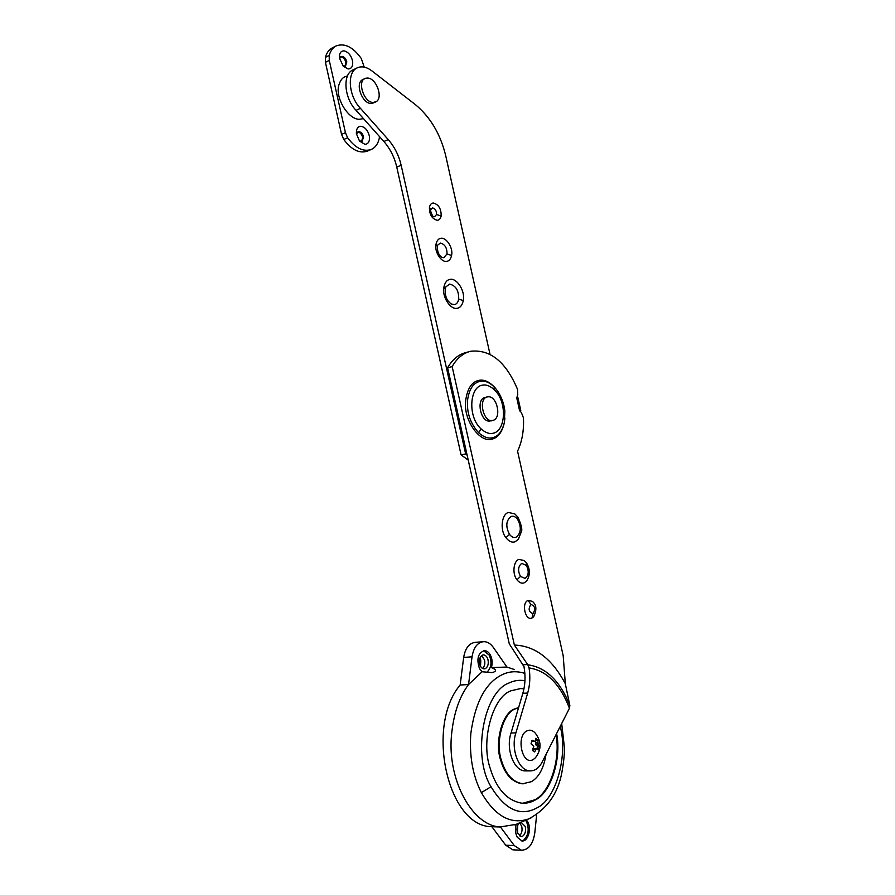 <?xml version="1.0" encoding="UTF-8"?>
<svg xmlns="http://www.w3.org/2000/svg" width="895" height="895" viewBox="0 0 895 895"><rect width="100%" height="100%" fill="white"/><g stroke="black" fill="none" stroke-linecap="round" stroke-linejoin="round"><path stroke-width="1.34" d="M519.671 822.841L521.729 826.365C522.546 830.493 521.763 833.67 519.368 835.885C521.763 833.67 522.546 830.493 521.729 826.365L519.671 822.841M517.679 825.38L517.534 833.155M481.588 655.599L484.497 659.872C485.291 663.497 484.642 666.361 482.539 668.464C484.642 666.361 485.291 663.497 484.497 659.872L481.588 655.599M479.921 657.982L480.794 660.141L480.525 666.339M436.536 214.531L441.145 216.019C441.291 208.882 438.707 204.541 433.393 203.008C431.446 203.064 430.126 204.474 429.455 207.248L430.73 209.654C429.98 211.388 433.594 218.123 433.415 216.433L434.545 216.702L436.536 214.531C436.615 210.884 435.294 208.68 432.587 207.897L430.752 209.542M446.997 253.99L451.583 255.444C453.34 248.362 446.739 237.567 441.269 238.249C438.662 238.394 436.917 240.363 436.022 244.134L437.286 246.416C437.286 251.495 438.718 255.109 441.615 257.257L443.707 257.749L446.997 253.99C447.108 247.881 444.916 244.257 440.441 243.093L437.677 245.096L437.308 246.304M445.173 289.141C445.039 294.019 445.911 297.834 447.78 300.586L450.901 303.853L454.179 304.636C456.45 304.356 457.96 302.532 458.71 299.143C458.855 290.539 455.812 285.539 449.603 284.129L445.9 286.836L445.173 289.141L443.92 287.004C441.66 296.167 450.14 309.681 456.909 308.327C460.119 307.925 462.245 305.34 463.286 300.563C465.434 291.546 457.244 278.233 450.431 279.329C447.198 279.632 445.028 282.193 443.92 287.004M467.145 455.231L465.657 453.922L401.161 165.284C398.857 155.428 394.55 146.881 388.262 139.609L360.428 108.317L356.053 110.32L383.877 141.488C390.175 148.715 394.471 157.251 396.765 167.063L461.082 454.861L468.242 460.119M356.053 110.32C344.105 98.181 342.337 74.095 353.01 69.922L357.351 67.807C361.793 65.917 366.648 66.946 371.917 70.906L415.325 104.57C430.294 117.01 440.429 134.026 445.699 155.629L490.012 354.308M360.428 108.317C348.479 96.134 346.701 71.969 357.351 67.807M465.657 453.922L461.082 454.861M495.785 388.609C490.08 382.042 484.475 379.279 478.97 380.341C471.743 381.829 467.324 388.553 465.702 400.501C462.916 419.408 479.675 443.45 492.082 439.098C497.676 437.778 501.636 432.811 503.963 424.219M526.528 562.977C530.31 569.321 530.31 575.362 526.517 581.112L524.168 582.835C521.785 583.753 519.391 582.734 516.963 579.792C512.041 573.986 513.495 560.908 518.932 559.397L524.235 560.561L526.417 562.821L526.316 565.383L521.74 563.38C518.026 566.367 517.612 570.708 520.498 576.425L525.096 578.383C528.766 575.373 529.18 571.032 526.316 565.383M517.925 517.176C521.371 524.806 522.512 529.661 521.349 531.764L518.283 539.405L515.005 541.799C512.007 542.84 508.975 541.464 505.932 537.705C499.712 530.254 501.592 514.066 508.461 512.477L514.759 513.887L517.825 517.03L517.668 519.424C515.542 516.739 513.406 515.733 511.258 516.415C506.022 520.319 505.429 526.305 509.479 534.36C511.638 537.045 513.786 538.018 515.923 537.302C521.08 533.331 521.662 527.368 517.668 519.424M528.095 600.411L532.234 601.306C536.553 604.606 537.011 609.775 533.599 616.823L532.01 617.986C525.264 621.309 521.125 602.738 528.095 600.411L530.914 604.449C528.039 608.947 528.721 611.99 532.95 613.578C535.803 609.081 535.12 606.038 530.914 604.449M520.767 410.425L517.914 397.626L516.728 397.839L519.592 410.682L520.767 410.425L519.603 410.693L521.337 412.483L523.463 417.864C524.022 430.596 522.053 441.694 517.556 451.147L563.19 655.733L565.327 683.758L569.846 705.506C560.001 680.882 545.995 667.312 527.837 664.806L529.057 667.905C530.422 676.698 529.952 685.089 527.681 693.054L515.912 732.86L511.045 732.994C505.541 748.656 513.831 770.964 525.052 770.897L529.929 770.886C518.731 770.953 510.418 748.578 515.912 732.86M452.154 366.57L447.601 367.767L509.277 643.818L522.837 664.817L527.625 664.493L514.368 645.06L452.154 366.57C456.953 358.201 463.14 353.111 470.703 351.265C490.315 349.173 505.921 361.848 517.511 389.314L517.769 394.829L516.728 397.839M447.601 367.767C452.422 359.421 458.609 354.331 466.183 352.496L470.703 351.276M529.057 667.905C546.677 670.624 560.136 684.082 569.444 708.269L569.846 705.506M511.045 732.994L522.859 693.301C525.298 684.776 525.667 675.859 523.967 666.54L522.837 664.817M569.444 708.269L541.531 763.256C538.398 768.469 534.539 771.009 529.929 770.886M565.327 683.758C552.058 658.731 535.076 645.832 514.368 645.06M535.792 739.729L535.456 743.969L537.47 746.352L537 748.668M533.398 749.663L535.904 749.63L536.754 748.645L534.102 748.69L533.028 750.883M531.529 741.452L535.154 741.507L532.044 740.322L531.026 743.857L533.8 746.251L532.413 750.111L534.628 751.901L535.904 749.63M535.467 742.425L537.962 742.38L537.984 740.109L535.803 738.308L535.154 741.507M535.456 743.969L538.096 743.913L537.962 742.38M536.094 740.143L537.984 740.109M531.563 741.485L534.069 741.429M536.754 748.645L538.376 749.842L539.372 746.318L538.096 743.913M537.47 746.352L539.372 746.318M536.083 745.166L538.577 745.11M535.311 757.92C541.665 749.596 541.598 741.284 535.12 732.949C532.547 730.197 529.829 729.514 526.942 730.879C515.542 736.048 522.333 766.422 533.331 759.486L535.456 757.752M373.103 102.444L376.258 101.627C383.384 97.6 376.325 78.178 367.644 78.055L365.865 78.201C356.702 79.856 363.493 102.545 373.103 102.444L370.91 103.451L372.7 103.261M365.686 78.257L362.117 79.957C355.013 84.119 362.341 103.585 370.91 103.451M492.742 420.46L493.324 420.281C501.771 417.842 497.083 395.959 488.29 396.787L487.473 396.888C477.773 398.219 483.345 423.19 492.742 420.46L491.333 420.863M487.473 396.888L484.419 397.648C476.095 400.143 480.738 421.836 489.442 421.086L489.889 421.053M525.544 820.279L526.473 821.688C529.426 829.162 528.497 835.315 523.698 840.148L521.628 840.886M482.069 671.765L492.16 672.604C496.837 671.317 496.591 669.65 491.4 667.569C492.675 663.251 492.339 659.078 490.393 655.05C488.827 652.198 486.813 650.721 484.352 650.631C477.952 653.014 476.353 659.022 479.541 668.654L482.069 671.765L468.566 684.541C459.616 696.422 454.011 712.498 451.751 732.759C446.269 778.18 471.766 825.526 500.025 826.969L516.202 824.351C514.961 829.005 515.307 833.301 517.254 837.228L521.942 840.931C527.871 842.005 531.954 828.859 527.67 821.722L526.394 819.921M483.524 650.721L489.229 655.14C492.16 662.233 491.355 667.983 486.824 672.369M556.108 734.907C560.673 760.146 549.743 792.701 534.796 799.817L522.803 803.24M556.668 733.822C561.624 759.139 550.738 792.634 535.523 799.828C531.395 802.356 526.808 803.475 521.74 803.184C506.928 800.51 496.389 788.808 490.124 768.078C480.503 740.915 492.731 696.478 511.146 690.75L521.147 688.434L524.011 688.635M519.525 688.49L523.978 688.781M523.273 783.807L521.975 783.774C511.996 782.073 504.903 774.264 500.697 760.336C494.387 742.481 502.263 713.058 514.491 708.974L518.619 707.576M546.006 754.552C543.724 768.29 538.868 777.33 531.462 781.659L522.702 783.774C512.723 782.085 505.63 774.264 501.424 760.325C495.114 742.458 502.979 713.035 515.207 708.941L518.574 707.71M514.189 669.46L506.95 667.055L491.4 667.569M482.327 655.151L483.445 654.905C485.593 655.106 487.104 656.684 487.976 659.615C488.793 663.889 487.909 666.898 485.347 668.632L484.161 668.901C482.036 668.677 480.537 667.111 479.664 664.191C478.847 659.872 479.742 656.863 482.327 655.151M521.035 822.236L525.287 826.477C526.103 830.761 525.275 833.972 522.803 836.109L520.968 836.568L517.276 832.328C516.46 828.434 517.165 825.313 519.368 822.975M483.714 641.648C477.494 642.397 473.6 647.454 472.034 656.807L468.566 684.541L460.153 685.033L463.666 657.433C465.255 648.137 469.159 643.102 475.39 642.353L483.714 641.648C487.395 641.637 490.628 643.617 493.425 647.555L506.95 667.055M521.393 850.216L514.267 845.562L500.462 827.002L491.881 826.734L505.697 845.193L512.813 849.825L521.393 850.216C528.609 849.959 533.084 844.13 534.818 832.719L536.664 814.696M460.153 685.033C425.382 725.901 447.623 826.432 491.456 826.689L491.881 826.734M359.32 140.851L362.083 141.388L363.594 136.991C362.788 133.881 361.244 132.091 358.962 131.621L358.022 131.789L356.467 134.228M361.602 141.522L362.643 137.506C361.871 134.351 360.316 132.538 357.989 132.046L357.541 132.08M360.953 126.273C357.72 126.452 356.199 128.925 356.389 133.679L359.544 141.13L365.003 144.352C368.471 143.972 369.937 141.209 369.366 136.062C367.912 130.401 365.104 127.135 360.953 126.273M342.897 65.805L345.481 66.118L346.812 61.956C346.007 58.835 344.441 56.967 342.125 56.363L340.961 56.564L339.574 58.846M344.989 66.275L345.873 62.516C345.09 59.361 343.523 57.47 341.174 56.844L340.503 56.877M344.083 50.858C340.738 50.87 339.194 53.286 339.462 58.119L343.311 66.264L348.133 68.971C351.668 68.803 353.156 66.174 352.596 61.05C351.131 55.378 348.3 51.977 344.083 50.858M363.459 118.61L359.398 119.303C348.088 119.572 334.461 97.085 339.082 84.421C340.682 79.386 343.479 76.578 347.45 76.008M364.22 67.125L361.267 58.477C353.066 47.043 344.709 42.859 336.184 45.913C332.817 47.648 330.49 50.814 329.226 55.434L329.259 60.401L345.436 132.673L347.652 137.774C355.326 148.089 363.124 152.016 371.056 149.543C375.139 147.787 377.847 144.173 379.2 138.714L379.446 136.51M336.184 45.913L332.358 47.86C328.98 49.594 326.664 52.76 325.388 57.358L325.422 62.326L341.566 134.395L343.769 139.486C351.444 149.767 359.242 153.672 367.174 151.188L371.056 149.543M429.455 207.248C429.32 214.464 431.916 218.816 437.252 220.293C439.199 220.215 440.497 218.783 441.145 216.019M436.022 244.134C434.198 251.305 440.978 262.235 446.426 261.396C449.01 261.183 450.733 259.203 451.583 255.444M458.71 299.143L463.286 300.563M388.262 139.609L383.877 141.488M401.161 165.284L396.765 167.063M504.31 422.653L504.836 411.32C504.746 409.407 503.907 400.859 497.508 390.869L494.152 386.841C489.252 382.266 484.598 380.42 480.179 381.326C473.254 382.758 469.025 389.202 467.492 400.658C466.787 413.076 470.501 423.749 478.624 432.688C483.692 437.174 488.401 438.841 492.765 437.689C498.325 436.346 502.184 431.345 504.31 422.653L504.914 418.099M520.498 576.425L516.963 579.792M509.479 534.36L505.932 537.705M494.364 389.828C490.169 385.935 486.198 384.369 482.45 385.152C469.45 386.785 467.548 417.126 481.141 428.94C485.448 432.766 489.464 434.209 493.179 433.236C505.899 430.808 507.387 401.631 494.364 389.828L494.152 386.841M481.141 428.94L478.624 432.688M532.01 617.986L532.95 613.578M522.859 693.301L527.681 693.054M524.873 673.398C516.874 670.87 509.434 671.25 502.554 674.528C485.817 682.393 475.234 702.027 470.826 733.441C469.226 755.839 472.728 775.562 481.353 792.623C495.114 816.229 510.9 824.989 528.71 818.914L531.059 817.907M560.315 726.718C568.001 755.57 556.142 798.855 537.28 807.704C520.621 816.99 505.194 809.986 491.019 786.727L481.353 792.623M491.019 786.727C471.833 755.839 483.759 691.298 509.378 682.851C514.178 680.524 519.368 679.808 524.962 680.681M472.034 656.807L463.666 657.433M514.267 845.562L505.697 845.193M347.652 137.774L343.769 139.486M345.436 132.673L341.566 134.395M329.259 60.401L325.422 62.326M329.226 55.434L325.388 57.358M376.258 101.627L372.488 103.317M486.846 396.955L487.853 396.821M493.324 420.281L489.442 421.086M521.147 688.434L520.42 688.479M521.975 783.774L522.702 783.774M514.804 824.921L528.71 818.914C546.912 809.192 557.977 793.652 561.903 772.284C563.749 761.969 564.588 753.668 564.409 747.403L561.736 723.965M491.456 826.689L500.025 826.969"/></g></svg>
